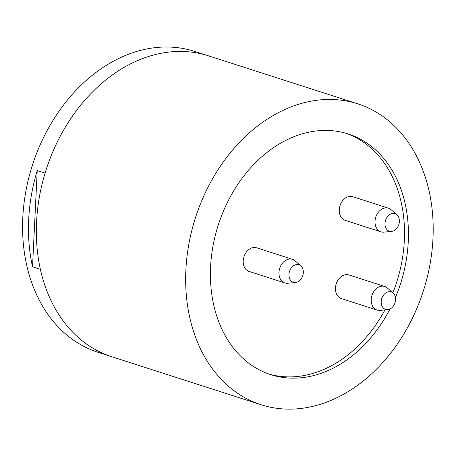<?xml version="1.0" encoding="UTF-8"?>
<svg xmlns="http://www.w3.org/2000/svg" width="456" height="456" viewBox="0 0 456 456"><rect width="100%" height="100%" fill="white"/><g stroke="black" fill="none" stroke-linecap="round" stroke-linejoin="round"><path stroke-width="0.68" d="M268.766 373.983A126.42 95.743 107.8 0 0 384.932 309.92M392.884 292.815A126.42 95.743 107.8 0 0 346.15 133.334M32.518 266.783L37.227 170.59A158.027 119.683 107.8 0 0 28.694 219.473A158.027 119.683 107.8 0 0 32.518 266.783L40.379 269.308A158.027 119.683 107.8 0 0 111.731 356.712L97.977 352.288A158.027 119.683 107.8 0 1 22.8 217.575A158.027 119.683 107.8 0 1 194.723 51.414L208.477 55.837A158.027 119.683 107.8 0 0 167.637 52.24A158.027 119.683 107.8 0 0 39.615 195.664A158.027 119.683 107.8 0 0 111.731 356.712L261.049 404.728A158.027 119.683 107.8 0 0 423.362 290.928A158.027 119.683 107.8 0 0 357.8 103.848A158.027 119.683 107.8 0 0 316.96 100.252A158.027 119.683 107.8 0 0 188.938 243.681A158.027 119.683 107.8 0 0 261.049 404.728M395.432 297.454A126.42 95.743 107.8 0 0 348.122 133.939A126.42 95.743 107.8 0 0 315.449 131.06A126.42 95.743 107.8 0 0 213.037 245.801A126.42 95.743 107.8 0 0 270.727 374.638A126.42 95.743 107.8 0 0 390.017 308.986M357.8 103.848L208.477 55.837A158.027 119.683 107.8 0 0 45.081 173.115L37.227 170.59M296.702 282.27A9.188 6.96 -72.2 0 1 295.522 282.503A9.188 6.96 -72.2 0 1 289.514 271.4A9.188 6.96 -72.2 0 1 300.869 265.876A9.188 6.96 -72.2 0 1 302.972 274.934A9.188 6.96 -72.2 0 1 296.702 282.27M295.522 282.503L287.839 283.244A12.403 9.394 -72.2 0 1 284.875 282.937A12.403 9.394 -72.2 0 1 279.727 268.253A12.403 9.394 -72.2 0 1 292.467 259.316A12.403 9.394 -72.2 0 1 295.06 260.798L300.869 265.876M284.875 282.937L249.113 271.44A12.403 9.394 -72.2 0 1 243.971 256.751A12.403 9.394 -72.2 0 1 256.711 247.819L292.467 259.316M396.823 228.291A9.188 6.96 -72.2 0 1 391.584 231.397A9.188 6.96 -72.2 0 1 385.571 220.294A9.188 6.96 -72.2 0 1 396.931 214.77A9.188 6.96 -72.2 0 1 396.823 228.291M391.584 231.397L383.901 232.138A12.403 9.394 -72.2 0 1 380.931 231.83A12.403 9.394 -72.2 0 1 375.784 217.141A12.403 9.394 -72.2 0 1 388.529 208.21A12.403 9.394 -72.2 0 1 391.117 209.692L396.931 214.77M380.931 231.83L345.175 220.333A12.403 9.394 -72.2 0 1 340.028 205.645A12.403 9.394 -72.2 0 1 352.767 196.713L388.529 208.21M395.574 299.364A9.188 6.96 -72.2 0 1 387.765 309.647A9.188 6.96 -72.2 0 1 381.757 298.537A9.188 6.96 -72.2 0 1 393.112 293.02A9.188 6.96 -72.2 0 1 395.574 299.364M387.765 309.647L380.087 310.388A12.403 9.394 -72.2 0 1 377.118 310.08A12.403 9.394 -72.2 0 1 371.971 295.391A12.403 9.394 -72.2 0 1 384.716 286.459A12.403 9.394 -72.2 0 1 387.304 287.935L393.112 293.02M377.118 310.08L341.362 298.577A12.403 9.394 -72.2 0 1 336.214 283.894A12.403 9.394 -72.2 0 1 348.954 274.962L384.716 286.459"/></g></svg>
